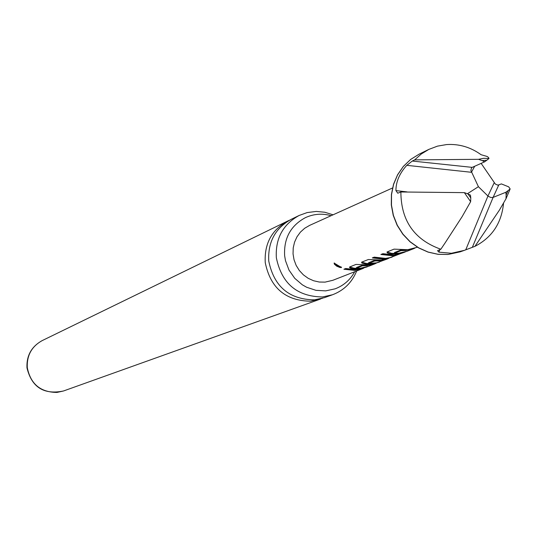 <?xml version="1.0" encoding="UTF-8"?>
<svg xmlns="http://www.w3.org/2000/svg" width="537" height="537" viewBox="0 0 537 537"><rect width="100%" height="100%" fill="white"/><g stroke="black" fill="none" stroke-linecap="round" stroke-linejoin="round"><path stroke-width="0.81" d="M334.115 263.049L341.532 267.533L339.887 267.473L336.665 266.151L334.35 264.13L334.115 263.049M332.497 294.766L324.314 297.693L314.434 299.861C289.215 299.498 273.991 286.577 268.762 261.089C267.735 242.106 275.253 228.171 291.316 219.277L299.122 215.471C282.892 224.459 275.3 238.549 276.347 257.74C281.636 283.516 297.028 296.585 322.509 296.954L332.497 294.766C343.928 290.41 351.983 282.482 356.675 270.97M289.524 220.204L287.691 221.036C271.709 229.89 264.231 243.758 265.251 262.64C270.453 287.993 285.597 300.854 310.695 301.203L322.401 298.324M333.047 214.813L324.811 212.243L316.273 211.43L307.117 212.585L299.122 215.471M354.702 271.742C350.238 279.878 343.72 285.563 335.155 288.819L325.704 290.873L315.984 290.342L306.647 287.255L302.331 284.811L294.746 278.32L289 270.091L285.483 260.667L284.637 255.706C283.704 238.415 290.571 225.755 305.238 217.733C313.548 213.88 322.173 213.196 331.107 215.686M505.834 192.28L506.143 195.065L507.989 190.702L505.834 192.28L493.1 197.401L490.912 197.542L488.214 196.28L478.407 186.688L470.868 170.43L471.58 167.799L472.198 167.369L484.642 161.818L486.811 160.241L482.172 160.603L478.534 159.321L483.696 158.314L488.985 158.509L488.516 157.462L487.052 156.442L481.085 154.716C470.607 147.151 459.101 143.775 446.576 144.567L437.46 146.145L428.828 149.4L421.29 153.985L414.678 159.878L478.534 159.321M481.139 163.382L495.342 184.077L497.92 185.171L501.39 183.909L508.693 186.856L510.15 188.937L505.988 198.784L499.35 210.209L474.95 246.335C492.053 237.455 501.585 223.083 503.545 203.214M474.95 246.335L464.431 250.329L451.402 253.276L438.89 252.148L437.561 250.685L440.837 249.242L445.032 243.026L462.115 216.659L470.64 201.664L464.351 192.635L400.871 191.977C401.018 220.707 414.336 239.797 440.837 249.242M405.818 251.725L396.635 254.048L389.708 253.739L387.331 252.934L386.982 252.014L394.024 249.141L407.704 249.705L417.43 247.208M414.886 248.175L405.616 250.524L401.018 250.625L394.453 253.249L398.669 253.249L406.918 251.316L413.906 248.584M399.474 254.048L388.379 258.344L383.619 259.149L372.302 257.921L374.242 257.136L385.593 258.378L390.05 257.626L396.541 255.088L392.319 255.74L380.874 254.478L382.894 253.692L394.333 254.947L399.172 254.122L404.864 252.122M383.532 260.297L375.685 263.305L371.02 264.097L366.234 264.11L362.569 263.345L361.723 262.882L361.596 262.177L368.322 259.525L381.391 260.022L392.084 257.122M388.372 258.539L379.229 260.875L374.739 260.975L368.523 263.425L376.518 262.848L387.345 258.975M367.67 266.654L358.817 268.883L352.124 268.601L349.842 267.856L349.527 267.03L355.964 264.432L368.865 264.942L379.404 262.083M375.9 263.432L366.972 265.681L362.535 265.781L356.501 268.158L360.669 268.158L368.671 266.278L375.014 263.801M363.717 268.198L354.897 270.42L343.902 269.245L345.707 268.52L356.729 269.695L366.805 267.01M362.858 268.554L332.833 280.301L325.066 282.126L319.267 282.032L313.568 280.744L308.198 278.32L303.385 274.857L299.317 270.487L296.156 265.392L294.041 259.78L293.048 253.88L293.215 247.919L294.551 242.16L296.981 236.817L300.418 232.112L304.714 228.238L309.708 225.345L392.507 187.99M470.774 197.938L470.466 195.146L467.989 193.938L470.774 197.938L470.64 201.664M482.172 160.603L484.642 161.818M488.985 158.509L486.811 160.241M464.351 192.635L467.989 193.938M400.871 191.977L397.763 193.213L395.923 190.581C395.937 181.741 399.555 173.323 406.798 165.336L412.268 161.046L414.678 159.878M507.989 190.702L510.15 188.937M505.988 198.784L506.143 195.065M478.407 186.688L467.485 193.696M354.165 269.809L344.882 268.856M341.331 267.07L337.229 265.734L334.403 263.023M358.26 268.265L354.105 268.245L354.071 268.903M354.105 268.245L349.708 266.956M366.549 265.05L362.556 265.117L356.521 267.5L356.501 268.158M362.556 265.117L362.535 265.781M363.14 265.097L363.126 265.761M369.355 263.519L366.261 263.445L366.234 264.11M366.261 263.445L361.777 262.11M380.021 260.109L374.759 260.297L368.543 262.754L368.523 263.425M374.759 260.297L374.739 260.975M375.35 260.277L375.336 260.948M396.125 254.739L396.219 255.142M392.279 255.055L381.908 254.075M383.438 258.485L373.309 257.512M396.608 253.35L391.775 253.37L391.742 254.061M391.775 253.37L387.164 251.94M405.75 249.806L401.038 249.927L394.473 252.558L394.453 253.249M401.038 249.927L401.018 250.625M401.642 249.9L401.629 250.598M63.494 390.983C43.906 394.99 31.73 387.291 26.978 367.885C26.414 355.615 31.515 346.506 42.275 340.559C31.703 346.399 26.709 355.434 27.293 367.657C30.575 384.056 40.483 392.312 57.003 392.426L63.494 390.983L320.522 299.049M474.701 166.248L471.419 172.29L406.798 165.336M448.1 254.451L460.128 251.853L448.033 254.471L437.977 254.31L428.043 252.101L418.625 247.906L410.107 241.878L402.837 234.226L397.132 225.272L393.232 215.364L391.298 204.933L391.413 194.407L393.54 184.218L397.575 174.767L403.341 166.423L410.59 159.482L419.035 154.206L410.537 159.536L403.28 166.537L397.548 174.948L393.574 184.426L391.52 194.602L391.466 205.08L393.42 215.431L397.306 225.251L402.965 234.145L410.181 241.764L418.652 247.805L428.049 252.028L437.997 254.276L448.1 254.451M439.917 249.584L438.89 252.148M465.733 249.853L487.945 196.032L494.215 182.708M498.752 185.003L493.1 197.401L472.372 247.255M412.268 161.046L472.198 167.369M395.923 190.581L407.066 191.91M460.128 251.853L464.431 250.329M419.035 154.206L428.828 149.4M42.275 340.559L287.691 221.036"/></g></svg>
